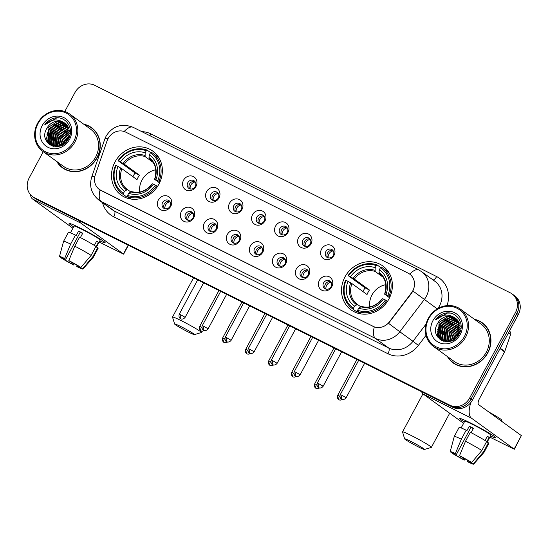 <?xml version="1.0" encoding="UTF-8"?>
<svg xmlns="http://www.w3.org/2000/svg" width="549" height="549" viewBox="0 0 549 549"><rect width="100%" height="100%" fill="white"/><g stroke="black" fill="none" stroke-linecap="round" stroke-linejoin="round"><path stroke-width="0.82" d="M344.95 276.95A27.1 24.54 -54.1 0 0 351.065 309.883A27.1 24.54 -54.1 0 0 388.96 298.924A27.1 24.54 -54.1 0 0 382.845 265.991A27.1 24.54 -54.1 0 0 344.95 276.95M114.926 162.085A27.1 24.54 -54.1 0 0 121.041 195.019A27.1 24.54 -54.1 0 0 158.942 184.059A27.1 24.54 -54.1 0 0 152.828 151.126A27.1 24.54 -54.1 0 0 114.926 162.085M170.794 206.225A7.672 6.945 125.9 0 1 160.946 209.862A7.672 6.945 125.9 0 1 158.338 200.008A7.672 6.945 125.9 0 1 168.186 196.37A7.672 6.945 125.9 0 1 170.794 206.225M162.586 202.526A4.605 4.166 -54.1 0 0 163.623 208.119A4.605 4.166 -54.1 0 0 170.06 206.252A4.605 4.166 -54.1 0 0 169.023 200.659A4.605 4.166 -54.1 0 0 162.586 202.526M193.797 217.713A7.672 6.945 125.9 0 1 183.949 221.35A7.672 6.945 125.9 0 1 181.342 211.495A7.672 6.945 125.9 0 1 191.182 207.858A7.672 6.945 125.9 0 1 193.797 217.713M185.589 214.007A4.605 4.166 -54.1 0 0 186.626 219.6A4.605 4.166 -54.1 0 0 193.063 217.74A4.605 4.166 -54.1 0 0 192.026 212.147A4.605 4.166 -54.1 0 0 185.589 214.007M216.8 229.201A7.672 6.945 125.9 0 1 206.952 232.838A7.672 6.945 125.9 0 1 204.345 222.983A7.672 6.945 125.9 0 1 214.185 219.346A7.672 6.945 125.9 0 1 216.8 229.201M208.593 225.495A4.605 4.166 -54.1 0 0 209.629 231.088A4.605 4.166 -54.1 0 0 216.066 229.228A4.605 4.166 -54.1 0 0 215.023 223.635A4.605 4.166 -54.1 0 0 208.593 225.495M239.803 240.688A7.672 6.945 125.9 0 1 229.956 244.326A7.672 6.945 125.9 0 1 227.348 234.464A7.672 6.945 125.9 0 1 237.189 230.834A7.672 6.945 125.9 0 1 239.803 240.688M231.596 236.983A4.605 4.166 -54.1 0 0 232.632 242.576A4.605 4.166 -54.1 0 0 239.069 240.716A4.605 4.166 -54.1 0 0 238.026 235.123A4.605 4.166 -54.1 0 0 231.596 236.983M262.806 252.176A7.672 6.945 125.9 0 1 252.959 255.807A7.672 6.945 125.9 0 1 250.344 245.952A7.672 6.945 125.9 0 1 260.192 242.322A7.672 6.945 125.9 0 1 262.806 252.176M254.592 248.471A4.605 4.166 -54.1 0 0 255.635 254.063A4.605 4.166 -54.1 0 0 262.065 252.204A4.605 4.166 -54.1 0 0 261.029 246.611A4.605 4.166 -54.1 0 0 254.592 248.471M285.803 263.657A7.672 6.945 125.9 0 1 275.962 267.294A7.672 6.945 125.9 0 1 273.347 257.44A7.672 6.945 125.9 0 1 283.195 253.803A7.672 6.945 125.9 0 1 285.803 263.657M277.595 259.958A4.605 4.166 -54.1 0 0 278.638 265.551A4.605 4.166 -54.1 0 0 285.068 263.692A4.605 4.166 -54.1 0 0 284.032 258.099A4.605 4.166 -54.1 0 0 277.595 259.958M308.806 275.145A7.672 6.945 125.9 0 1 298.965 278.782A7.672 6.945 125.9 0 1 296.35 268.928A7.672 6.945 125.9 0 1 306.198 265.291A7.672 6.945 125.9 0 1 308.806 275.145M300.598 271.446A4.605 4.166 -54.1 0 0 301.634 277.039A4.605 4.166 -54.1 0 0 308.071 275.173A4.605 4.166 -54.1 0 0 307.035 269.58A4.605 4.166 -54.1 0 0 300.598 271.446M331.809 286.633A7.672 6.945 125.9 0 1 321.968 290.27A7.672 6.945 125.9 0 1 319.353 280.415A7.672 6.945 125.9 0 1 329.201 276.778A7.672 6.945 125.9 0 1 331.809 286.633M323.601 282.927A4.605 4.166 -54.1 0 0 324.637 288.52A4.605 4.166 -54.1 0 0 331.074 286.66A4.605 4.166 -54.1 0 0 330.038 281.067A4.605 4.166 -54.1 0 0 323.601 282.927M195.993 186.427A7.672 6.945 125.9 0 1 186.145 190.064A7.672 6.945 125.9 0 1 183.538 180.209A7.672 6.945 125.9 0 1 193.378 176.572A7.672 6.945 125.9 0 1 195.993 186.427M187.785 182.728A4.605 4.166 -54.1 0 0 188.822 188.321A4.605 4.166 -54.1 0 0 195.259 186.454A4.605 4.166 -54.1 0 0 194.216 180.861A4.605 4.166 -54.1 0 0 187.785 182.728M218.996 197.915A7.672 6.945 125.9 0 1 209.148 201.552A7.672 6.945 125.9 0 1 206.541 191.697A7.672 6.945 125.9 0 1 216.381 188.06A7.672 6.945 125.9 0 1 218.996 197.915M210.789 194.209A4.605 4.166 -54.1 0 0 211.825 199.802A4.605 4.166 -54.1 0 0 218.262 197.942A4.605 4.166 -54.1 0 0 217.219 192.349A4.605 4.166 -54.1 0 0 210.789 194.209M241.992 209.402A7.672 6.945 125.9 0 1 232.152 213.039A7.672 6.945 125.9 0 1 229.537 203.185A7.672 6.945 125.9 0 1 239.385 199.548A7.672 6.945 125.9 0 1 241.992 209.402M233.785 205.697A4.605 4.166 -54.1 0 0 234.828 211.29A4.605 4.166 -54.1 0 0 241.258 209.43A4.605 4.166 -54.1 0 0 240.222 203.837A4.605 4.166 -54.1 0 0 233.785 205.697M264.995 220.89A7.672 6.945 125.9 0 1 255.155 224.52A7.672 6.945 125.9 0 1 252.54 214.666A7.672 6.945 125.9 0 1 262.388 211.036A7.672 6.945 125.9 0 1 264.995 220.89M256.788 217.184A4.605 4.166 -54.1 0 0 257.831 222.777A4.605 4.166 -54.1 0 0 264.261 220.918A4.605 4.166 -54.1 0 0 263.225 215.325A4.605 4.166 -54.1 0 0 256.788 217.184M287.999 232.378A7.672 6.945 125.9 0 1 278.158 236.008A7.672 6.945 125.9 0 1 275.543 226.154A7.672 6.945 125.9 0 1 285.391 222.517A7.672 6.945 125.9 0 1 287.999 232.378M279.791 228.672A4.605 4.166 -54.1 0 0 280.827 234.265A4.605 4.166 -54.1 0 0 287.264 232.405A4.605 4.166 -54.1 0 0 286.228 226.812A4.605 4.166 -54.1 0 0 279.791 228.672M311.002 243.859A7.672 6.945 125.9 0 1 301.154 247.496A7.672 6.945 125.9 0 1 298.546 237.642A7.672 6.945 125.9 0 1 308.394 234.004A7.672 6.945 125.9 0 1 311.002 243.859M302.794 240.16A4.605 4.166 -54.1 0 0 303.83 245.753A4.605 4.166 -54.1 0 0 310.267 243.886A4.605 4.166 -54.1 0 0 309.231 238.293A4.605 4.166 -54.1 0 0 302.794 240.16M334.005 255.347A7.672 6.945 125.9 0 1 324.157 258.984A7.672 6.945 125.9 0 1 321.549 249.129A7.672 6.945 125.9 0 1 331.39 245.492A7.672 6.945 125.9 0 1 334.005 255.347M325.797 251.641A4.605 4.166 -54.1 0 0 326.833 257.234A4.605 4.166 -54.1 0 0 333.27 255.374A4.605 4.166 -54.1 0 0 332.234 249.781A4.605 4.166 -54.1 0 0 325.797 251.641M164.597 208.627A4.605 4.166 125.9 0 1 164.343 203.796A4.605 4.166 125.9 0 1 169.806 201.428M187.6 220.108A4.605 4.166 125.9 0 1 187.346 215.283A4.605 4.166 125.9 0 1 192.809 212.916M210.603 231.596A4.605 4.166 125.9 0 1 210.349 226.771A4.605 4.166 125.9 0 1 215.812 224.397M233.6 243.083A4.605 4.166 125.9 0 1 233.352 238.252A4.605 4.166 125.9 0 1 238.815 235.885M256.603 254.571A4.605 4.166 125.9 0 1 256.349 249.74A4.605 4.166 125.9 0 1 261.818 247.373M279.606 266.059A4.605 4.166 125.9 0 1 279.352 261.228A4.605 4.166 125.9 0 1 284.814 258.86M302.609 277.54A4.605 4.166 125.9 0 1 302.355 272.716A4.605 4.166 125.9 0 1 307.817 270.348M325.612 289.028A4.605 4.166 125.9 0 1 325.358 284.204A4.605 4.166 125.9 0 1 330.821 281.836M189.789 188.822A4.605 4.166 125.9 0 1 189.542 183.997A4.605 4.166 125.9 0 1 195.005 181.63M212.792 200.31A4.605 4.166 125.9 0 1 212.538 195.485A4.605 4.166 125.9 0 1 218.008 193.118M235.796 211.797A4.605 4.166 125.9 0 1 235.542 206.966A4.605 4.166 125.9 0 1 241.011 204.599M258.799 223.285A4.605 4.166 125.9 0 1 258.545 218.454A4.605 4.166 125.9 0 1 264.007 216.086M281.802 234.773A4.605 4.166 125.9 0 1 281.548 229.942A4.605 4.166 125.9 0 1 287.01 227.574M304.805 246.261A4.605 4.166 125.9 0 1 304.551 241.43A4.605 4.166 125.9 0 1 310.013 239.062M327.808 257.742A4.605 4.166 125.9 0 1 327.554 252.917A4.605 4.166 125.9 0 1 333.017 250.55M107.048 140.867A13.807 12.503 125.9 0 1 108.009 138.671A13.807 12.503 125.9 0 1 125.728 132.131L408.065 273.121A13.807 12.503 125.9 0 1 409.65 274.081A13.807 12.503 125.9 0 1 411.462 292.885L389.461 321.803A13.807 12.503 125.9 0 1 373.039 326.319L100.954 190.448A13.807 12.503 125.9 0 1 99.369 189.487A13.807 12.503 125.9 0 1 95.293 174.905L107.048 140.867M56.691 161.427A24.794 22.454 -54.1 0 0 62.428 167.788A24.794 22.454 -54.1 0 0 97.111 157.762A24.794 22.454 -54.1 0 0 91.511 127.622A24.794 22.454 -54.1 0 0 83.681 124.156M60.932 166.251A24.794 22.454 -54.1 0 0 63.142 168.282M447.401 356.534A24.794 22.454 -54.1 0 0 453.131 362.896A24.794 22.454 -54.1 0 0 487.814 352.87A24.794 22.454 -54.1 0 0 482.214 322.73A24.794 22.454 -54.1 0 0 474.384 319.264M451.635 361.359A24.794 22.454 -54.1 0 0 453.845 363.39M43.247 151.696L29.152 177.986A15.338 13.89 -54.1 0 0 32.611 196.631L35.424 198.663A15.338 13.89 -54.1 0 0 37.188 199.733L452.801 407.276A15.338 13.89 -54.1 0 0 472.49 400.008L518.304 314.563L516.897 313.548A15.338 13.89 -54.1 0 0 513.439 294.902A15.338 13.89 -54.1 0 1 516.897 313.548L471.083 398.993L516.897 313.548L515.49 312.532A15.338 13.89 -54.1 0 0 512.032 293.887A15.338 13.89 -54.1 0 0 510.268 292.823L94.654 85.273A15.338 13.89 -54.1 0 0 74.966 92.548L64.803 111.495M452.801 407.276L451.395 406.26A15.338 13.89 -54.1 0 0 471.083 398.993A15.338 13.89 -54.1 0 1 451.395 406.26L35.781 198.717L449.988 405.244A15.338 13.89 -54.1 0 0 469.683 397.97L515.49 312.532M34.017 197.647A15.338 13.89 -54.1 0 0 35.781 198.717A15.338 13.89 -54.1 0 1 34.017 197.647M413.747 289.103L411.716 293.063L388.527 323.32L399.789 331.747A20.45 18.522 125.9 0 1 375.461 338.445A17.897 7.508 116.5 0 1 374.301 326.916L99.513 189.597M409.65 274.081L409.794 274.184A17.897 7.508 -63.5 0 1 418.825 269.978L133.167 127.327A17.897 7.508 116.5 0 0 124.177 131.492M32.611 196.631A15.338 13.89 -54.1 0 0 34.374 197.695L449.988 405.244M482.907 323.251A24.794 22.454 -54.1 0 0 480.293 321.783M92.205 128.143A24.794 22.454 -54.1 0 0 89.59 126.682M518.304 314.563A15.338 13.89 -54.1 0 0 514.845 295.925L512.032 293.887M73.641 226.867A20.45 1.283 28.2 0 1 69.277 223.368A20.45 1.283 28.2 0 1 80.099 228.007A20.45 1.283 28.2 0 1 105.113 242.583A20.45 1.283 28.2 0 1 99.774 240.881A20.45 1.283 28.2 0 0 105.147 242.761A20.45 1.283 28.2 0 0 80.099 228.007A20.45 1.283 28.2 0 0 69.105 223.429A20.45 1.283 28.2 0 0 73.641 226.867M30.428 194.614A20.45 8.578 116.5 0 0 32.583 199.013L72.921 228.219M79.063 220.643A20.45 8.578 116.5 0 0 80.751 223.066L123.436 253.974L128.157 245.163M128.37 245.266L123.614 254.146L99.149 242.047M73.134 263.088L72.537 264.199A10.225 0.638 28.2 0 1 64.055 259.396L64.439 258.682M62.401 257.92L62.298 258.126A10.225 0.638 28.2 0 1 62.202 257.941A10.225 0.638 28.2 0 1 65.736 259.272L80.202 232.296A10.225 0.638 -151.8 0 1 82.165 233.25A10.225 0.638 -151.8 0 1 82.597 233.462M70.444 232.838L74.06 226.092A14.83 0.926 28.2 0 1 82.034 229.407A14.83 0.926 28.2 0 1 100.193 240.105L96.459 247.071M62.298 258.126L59.738 256.85A13.293 0.83 28.2 0 1 59.491 256.507L63.574 241.327A16.875 1.057 28.2 0 1 63.581 241.313L68.399 232.316A16.875 1.057 28.2 0 1 75.467 235.102L76.174 235.624L78.589 231.122A14.83 0.926 28.2 0 1 80.586 232.103A14.83 0.926 28.2 0 1 82.741 233.195L80.387 237.58M80.298 267.116L80.133 267.425L82.686 268.701L92.87 256.685L97.695 247.688L96.006 246.851L98.422 242.349A14.83 0.926 28.2 0 0 96.665 241.08L94.346 245.403M79.619 237.182A16.875 1.057 28.2 0 1 95.938 246.419L91.113 255.409L80.929 267.432L78.377 266.155A10.225 0.638 28.2 0 0 69.888 261.351L68.81 260.569L74.794 246.172L79.619 237.182M97.695 247.688A16.875 1.057 28.2 0 1 98.141 248.265L93.316 257.255A16.875 1.057 28.2 0 1 93.309 257.268L82.92 269.065A13.293 0.83 28.2 0 1 77.773 267.054L76.688 266.272L77.162 265.4M75.467 235.102L70.643 244.099L64.658 258.497L65.736 259.272M63.581 241.313A16.875 1.057 28.2 0 1 70.643 244.099M74.794 246.172A16.875 1.057 28.2 0 1 91.113 255.409M92.87 256.685A16.875 1.057 28.2 0 1 93.316 257.255M59.491 256.507A13.293 0.83 28.2 0 1 64.658 258.497M68.81 260.569A13.293 0.83 28.2 0 1 80.929 267.432M82.686 268.701A13.293 0.83 28.2 0 1 82.92 269.065M80.133 267.425A10.225 0.638 28.2 0 1 80.223 267.61A10.225 0.638 28.2 0 1 76.688 266.272M72.537 264.199L73.621 264.982L74.417 263.801M73.621 264.982A13.293 0.83 28.2 0 1 61.495 258.119L64.055 259.396M61.598 257.776L61.495 258.119M78.589 231.122L80.202 232.296M96.494 241.395L98.422 242.349M73.744 141.361A21.987 19.908 -54.1 0 0 66.257 113.108A21.987 19.908 -54.1 0 0 38.039 123.525A21.987 19.908 -54.1 0 0 45.526 151.778A21.987 19.908 -54.1 0 0 73.744 141.361M74.925 142.026A23.01 20.835 -54.1 0 0 69.737 114.062A23.01 20.835 -54.1 0 0 37.558 123.367A23.01 20.835 -54.1 0 0 42.747 151.332A23.01 20.835 -54.1 0 0 74.925 142.026M42.747 151.332L63.478 166.34A23.01 20.835 -54.1 0 0 95.656 157.035A23.01 20.835 -54.1 0 0 90.461 129.07L69.737 114.062M94.414 130.175A24.54 22.221 -54.1 0 0 92.767 128.843L91.36 127.828A24.54 22.221 -54.1 0 0 84.203 124.534M57.213 161.804A24.54 22.221 -54.1 0 0 62.579 167.582A24.54 22.221 -54.1 0 0 96.898 157.659A24.54 22.221 -54.1 0 0 91.36 127.828M65.427 142.671L68.158 138.904M62.504 144.867L64.055 140.681L69.352 135.411M63.087 144.524L64.494 141.004L69.201 136.083M60.52 145.753L62.298 139.412L69.599 133.222M60.98 145.588L62.737 139.727L69.572 133.716M58.86 146.199L60.541 138.142L69.531 131.458M59.258 146.116L60.98 138.458L69.572 131.87M57.391 146.377L58.784 136.866L69.284 129.955M57.741 146.35L59.223 137.188L69.359 130.312M56.053 146.37L57.027 135.596L67.726 128.665L68.9 128.631M56.375 146.391L57.467 135.912L68.165 128.981L69.002 128.946M54.825 146.226L55.271 134.327L65.969 127.395L68.412 127.45M55.12 146.274L55.71 134.642L66.408 127.711L68.543 127.732M53.685 145.952L53.191 145.169L53.514 133.05L64.212 126.119L67.843 126.394M53.96 146.027L53.953 133.373L64.652 126.442L67.994 126.647M53.315 146.267L52.814 145.766M52.629 145.56L51.434 143.9L51.757 131.781L62.462 124.849L67.191 125.447M53.459 146.302L53.068 145.883M52.882 145.67L51.874 144.215L52.196 132.096L62.902 125.165L67.362 125.673M53.226 146.247L51.846 145.252M51.647 145.073L49.678 142.623L50 130.511L60.706 123.58L66.477 124.589M53.129 146.219L52.484 145.76M52.711 145.917L52.086 145.389M51.88 145.204L50.117 142.946L50.439 130.827L61.145 123.896L66.662 124.795M63.334 122.221A12.785 11.577 -54.1 0 0 46.926 128.281C37.435 143.282 60.918 154.523 68.44 138.904C74.815 128.48 65.372 115.105 54.083 118.179C50.213 119.236 47.084 121.473 44.689 124.877C50.529 119.373 56.746 118.488 63.334 122.221L64.844 123.148L67.863 126.428L68.124 138.966L58.009 146.322L50.728 144.49L47.921 141.354L48.243 129.235L58.949 122.303L65.695 123.827M55.483 146.576L50.728 144.49M50.954 144.641L48.36 141.669L48.683 129.557L59.388 122.626L65.894 124.005M46.926 128.281L57.631 121.35L65.063 123.305M42.191 125.597A16.875 15.276 -54.1 0 0 47.935 147.283A16.875 15.276 -54.1 0 0 69.593 139.288A16.875 15.276 -54.1 0 0 63.849 117.603A16.875 15.276 -54.1 0 0 42.191 125.597M62.579 167.582L63.986 168.598A24.54 22.221 -54.1 0 0 65.763 169.751M44.689 124.877L56.65 117.966L58.969 117.966M47.571 142.706L46.843 138.725M46.919 136.591L48.957 130.264L56.822 123.093M49.527 144.524L49.012 142.898M48.93 142.555L48.6 140.002M48.676 137.861L50.714 131.534L58.578 124.362M51.174 145.506L50.769 144.167M50.686 143.824L50.357 141.271M50.433 139.13L52.471 132.803L60.335 125.632M52.704 146.096L52.58 145.657M52.443 145.094L52.114 142.548M52.189 140.407L54.227 134.08L62.085 126.908M54.138 146.075L53.871 143.817M53.946 141.676L55.984 135.349L63.842 128.178M57.46 144.222L59.498 137.895L67.355 130.724M63.636 144.167L64.768 141.711L69.023 136.722M47.283 142.356L46.617 137.662M46.994 134.629L48.737 130.099L54.866 123.827M49.307 144.36L48.751 142.582M48.655 142.157L48.374 138.931M48.751 135.898L50.494 131.376L56.622 125.103M50.975 145.403L50.659 144.435M50.652 144.401L50.508 143.859M50.412 143.433L50.131 140.208M50.508 137.168L52.251 132.645L58.379 126.373M52.169 144.703L51.887 141.477M52.265 138.444L54.008 133.915L60.136 127.642M53.926 145.979L53.644 142.747M54.022 139.714L55.765 135.191L61.893 128.919M57.535 142.26L59.278 137.737L65.406 131.458M63.272 144.408L64.549 141.553L69.14 136.303M188.396 332.07A11.248 0.707 -151.8 0 0 194.401 334.609A11.248 0.707 -151.8 0 0 180.662 326.47A11.248 0.707 -151.8 0 0 174.616 323.999A11.248 0.707 -151.8 0 0 188.396 332.07M174.616 323.999L172.516 317.109A16.36 1.023 28.2 0 1 172.523 317.041A16.36 1.023 28.2 0 1 181.321 320.698A16.36 1.023 28.2 0 1 201.359 332.502A16.36 1.023 28.2 0 1 201.298 332.543L194.401 334.609M155.813 169.799A18.92 17.129 -54.1 0 0 141.951 180.154A18.92 17.129 -54.1 0 0 139.714 192.026M127.739 196.679L127.073 197.201L123.312 194.483L123.443 193.323A24.334 22.035 -54.1 0 1 116.072 165.503L117.994 166.464A21.987 19.908 -54.1 0 0 124.561 191.237L127.437 189.549L130.607 191.841M132.954 176.73A24.286 21.994 125.9 0 1 133.723 175.179A24.286 21.994 125.9 0 1 135.04 172.983L118.488 161.008A24.334 22.035 -54.1 0 1 146.274 150.749L145.156 152.828A21.987 19.908 -54.1 0 0 120.409 161.969L124.335 164.247L139.432 175.179A18.92 17.129 -54.1 0 0 138.087 177.354A18.92 17.129 -54.1 0 0 137.024 179.674L121.926 168.749L117.994 166.464M159.498 158.798A25.357 22.962 -54.1 0 0 155.916 155.511L152.162 152.787A25.357 22.962 -54.1 0 0 151.263 152.169L150.426 152.821A24.334 22.035 -54.1 0 1 157.796 180.635L158.984 181.307A25.357 22.962 -54.1 0 0 152.162 152.787M116.072 165.503L115.592 165.345A25.357 22.962 -54.1 0 0 122.413 193.866L126.174 196.59A25.357 22.962 -54.1 0 0 127.073 197.201M158.984 181.307L159.944 182.007M157.494 186.475L155.381 185.137A24.334 22.035 -54.1 0 1 127.594 195.396L127.464 196.556A25.357 22.962 -54.1 0 0 156.568 185.809M127.464 196.556L130.895 199.04M122.413 193.866A25.357 22.962 -54.1 0 0 123.312 194.483M157.796 180.635L155.875 179.681A21.987 19.908 -54.1 0 0 149.307 154.9L150.426 152.821M127.594 195.396L128.713 193.317A21.987 19.908 -54.1 0 0 153.459 184.176L155.381 185.137M124.561 191.237L123.443 193.323M149.307 154.9L149.005 157.536L149.623 158.901M159.533 182.892L154.777 179.448L155.875 179.681M152.197 183.778C146.322 191.079 139.412 193.673 131.465 191.56L128.713 193.317M153.459 184.176L152.368 183.949M154.777 179.448L154.77 179.31A19.668 17.808 -54.1 0 0 149.005 157.536M146.274 150.749L147.111 150.097A25.357 22.962 -54.1 0 0 118.001 160.843M147.111 150.097L150.639 152.656M120.409 161.969L118.488 161.008M152.835 162.161L145.114 156.575L145.156 152.828M139.432 175.179L135.04 172.983M418.413 446.934A11.248 0.707 -151.8 0 0 424.425 449.48A11.248 0.707 -151.8 0 0 410.686 441.334A11.248 0.707 -151.8 0 0 404.634 438.871A11.248 0.707 -151.8 0 0 418.413 446.934M404.634 438.871L402.541 431.981A16.36 1.023 28.2 0 1 402.541 431.905A16.36 1.023 28.2 0 1 411.338 435.563A16.36 1.023 28.2 0 1 431.377 447.366A16.36 1.023 28.2 0 1 431.322 447.408L424.425 449.48M385.83 284.663A18.92 17.129 -54.1 0 0 371.968 295.019A18.92 17.129 -54.1 0 0 369.738 306.891M357.763 311.551L357.09 312.065L353.336 309.348L353.467 308.188A24.334 22.035 -54.1 0 1 346.096 280.367L348.018 281.328A21.987 19.908 -54.1 0 0 354.585 306.109L357.461 304.414L360.624 306.706M362.978 291.601A24.286 21.994 125.9 0 1 363.747 290.044A24.286 21.994 125.9 0 1 365.064 287.854L348.505 275.873A24.334 22.035 -54.1 0 1 376.291 265.613L375.18 267.692A21.987 19.908 -54.1 0 0 350.427 276.833L354.359 279.112L369.45 290.044A18.92 17.129 -54.1 0 0 368.104 292.219A18.92 17.129 -54.1 0 0 367.041 294.538L351.95 283.613L348.018 281.328M389.516 273.663A25.357 22.962 -54.1 0 0 385.94 270.376L382.179 267.651A25.357 22.962 -54.1 0 0 381.281 267.04L380.443 267.686A24.334 22.035 -54.1 0 1 387.814 295.506L389.001 296.172A25.357 22.962 -54.1 0 0 382.179 267.651M346.096 280.367L345.616 280.21A25.357 22.962 -54.1 0 0 352.437 308.73L356.198 311.455A25.357 22.962 -54.1 0 0 357.09 312.065M389.001 296.172L389.962 296.872M387.519 301.339L385.405 300.001A24.334 22.035 -54.1 0 1 357.619 310.26L357.488 311.42A25.357 22.962 -54.1 0 0 386.592 300.674M357.488 311.42L360.919 313.904M352.437 308.73A25.357 22.962 -54.1 0 0 353.336 309.348M387.814 295.506L385.892 294.545A21.987 19.908 -54.1 0 0 379.332 269.765L380.443 267.686M357.619 310.26L358.737 308.181A21.987 19.908 -54.1 0 0 383.483 299.04L385.405 300.001M354.585 306.109L353.467 308.188M379.332 269.765L379.023 272.4L379.64 273.766M389.557 297.757L384.801 294.319L385.892 294.545M382.214 298.642C376.339 305.951 369.436 308.545 361.489 306.424L358.737 308.181M383.483 299.04L382.392 298.814M384.801 294.319L384.794 294.175A19.668 17.808 -54.1 0 0 379.023 272.4M376.291 265.613L377.129 264.961A25.357 22.962 -54.1 0 0 348.025 275.715M377.129 264.961L380.663 267.521M350.427 276.833L348.505 275.873M382.852 277.025L375.139 271.439L375.18 267.692M369.45 290.044L365.064 287.854M195.245 181.98A5.627 5.092 -54.1 0 0 190.819 185.109A5.627 5.092 -54.1 0 0 190.201 188.945M218.248 193.468A5.627 5.092 -54.1 0 0 213.822 196.597A5.627 5.092 -54.1 0 0 213.204 200.433M241.251 204.955A5.627 5.092 -54.1 0 0 236.818 208.078A5.627 5.092 -54.1 0 0 236.207 211.914M264.254 216.443A5.627 5.092 -54.1 0 0 259.821 219.566A5.627 5.092 -54.1 0 0 259.21 223.402M287.251 227.924A5.627 5.092 -54.1 0 0 282.824 231.054A5.627 5.092 -54.1 0 0 282.213 234.89M310.254 239.412A5.627 5.092 -54.1 0 0 305.827 242.541A5.627 5.092 -54.1 0 0 305.217 246.377M333.257 250.9A5.627 5.092 -54.1 0 0 328.83 254.029A5.627 5.092 -54.1 0 0 328.22 257.865M170.046 201.778A5.627 5.092 -54.1 0 0 165.62 204.907A5.627 5.092 -54.1 0 0 165.009 208.744M193.049 213.266A5.627 5.092 -54.1 0 0 188.623 216.395A5.627 5.092 -54.1 0 0 188.012 220.231M216.052 224.754A5.627 5.092 -54.1 0 0 211.626 227.883A5.627 5.092 -54.1 0 0 211.008 231.719M239.055 236.242A5.627 5.092 -54.1 0 0 234.629 239.364A5.627 5.092 -54.1 0 0 234.011 243.2M262.058 247.729A5.627 5.092 -54.1 0 0 257.632 250.852A5.627 5.092 -54.1 0 0 257.014 254.688M285.061 259.21A5.627 5.092 -54.1 0 0 280.628 262.34A5.627 5.092 -54.1 0 0 280.017 266.176M308.064 270.698A5.627 5.092 -54.1 0 0 303.631 273.827A5.627 5.092 -54.1 0 0 303.021 277.664M331.061 282.186A5.627 5.092 -54.1 0 0 326.634 285.315A5.627 5.092 -54.1 0 0 326.024 289.151M464.344 421.975A20.45 1.283 28.2 0 1 459.98 418.468A20.45 1.283 28.2 0 1 470.802 423.114A20.45 1.283 28.2 0 1 495.816 437.683A20.45 1.283 28.2 0 1 490.483 435.988A20.45 1.283 28.2 0 0 495.857 437.862A20.45 1.283 28.2 0 0 470.802 423.114A20.45 1.283 28.2 0 0 459.808 418.537A20.45 1.283 28.2 0 0 464.344 421.975M421.605 391.698A20.45 8.578 116.5 0 0 423.293 394.12L463.624 423.327M470.884 402.465A20.45 8.578 116.5 0 0 471.454 418.173L514.139 449.082L521.372 435.59L478.687 404.682A5.113 2.148 -63.5 0 1 479.339 398.91L504.552 351.888L500.043 348.622M521.372 435.59L514.317 449.254L489.859 437.148M509.403 331.171L509.925 331.555A2.56 2.313 125.9 0 1 510.68 334.252L504.73 351.484A2.56 2.313 125.9 0 1 504.552 351.888M463.836 458.195L463.246 459.307A10.225 0.638 28.2 0 1 454.757 454.503L455.142 453.783M453.11 453.028L453 453.227A10.225 0.638 28.2 0 1 452.904 453.049A10.225 0.638 28.2 0 1 456.439 454.38L470.905 427.397A10.225 0.638 -151.8 0 1 472.874 428.357A10.225 0.638 -151.8 0 1 473.3 428.57M461.146 427.946L464.763 421.193A14.83 0.926 28.2 0 1 472.737 424.514A14.83 0.926 28.2 0 1 490.895 435.206L487.162 442.178M453 453.227L450.448 451.957A13.293 0.83 28.2 0 1 450.201 451.607L454.277 436.434A16.875 1.057 28.2 0 1 454.284 436.421L459.101 427.424A16.875 1.057 28.2 0 1 466.17 430.21L466.876 430.725L469.292 426.23A14.83 0.926 28.2 0 1 471.289 427.211A14.83 0.926 28.2 0 1 473.444 428.302L471.097 432.681M471.001 462.224L470.836 462.533L473.389 463.809L483.573 451.786L488.397 442.796L486.716 441.952L489.125 437.457A14.83 0.926 28.2 0 0 487.368 436.187L485.048 440.504M488.843 412.031A17.383 1.091 28.2 0 1 501.834 420.225L501.361 421.097M470.321 432.283A16.875 1.057 28.2 0 1 486.64 441.526L481.816 450.516L471.632 462.533L469.079 461.263A10.225 0.638 28.2 0 0 460.59 456.452L459.513 455.67L465.497 441.279L470.321 432.283M488.397 442.796A16.875 1.057 28.2 0 1 488.843 443.366L484.019 452.362A16.875 1.057 28.2 0 1 484.012 452.376A16.875 1.057 28.2 0 0 483.573 451.786M466.17 430.21L461.345 439.207L455.361 453.598L456.439 454.38M454.284 436.421A16.875 1.057 28.2 0 1 461.345 439.207M465.497 441.279A16.875 1.057 28.2 0 1 481.816 450.516M450.201 451.607A13.293 0.83 28.2 0 1 455.361 453.598M459.513 455.67A13.293 0.83 28.2 0 1 471.632 462.533M473.389 463.809A13.293 0.83 28.2 0 1 473.622 464.173A13.293 0.83 28.2 0 1 468.475 462.162L467.398 461.38L467.865 460.508M470.836 462.533A10.225 0.638 28.2 0 1 470.932 462.711A10.225 0.638 28.2 0 1 467.398 461.38M463.246 459.307L464.324 460.089L465.12 458.909M464.324 460.089A13.293 0.83 28.2 0 1 452.204 453.227L454.757 454.503M452.301 452.884L452.204 453.227M469.292 426.23L470.905 427.397M487.203 436.496L489.125 437.457M464.447 336.462A21.987 19.908 -54.1 0 0 456.96 308.209A21.987 19.908 -54.1 0 0 428.742 318.633A21.987 19.908 -54.1 0 0 436.229 346.886A21.987 19.908 -54.1 0 0 464.447 336.462M465.627 337.134A23.01 20.835 -54.1 0 0 460.439 309.169A23.01 20.835 -54.1 0 0 428.261 318.475A23.01 20.835 -54.1 0 0 433.456 346.44A23.01 20.835 -54.1 0 0 465.627 337.134M433.456 346.44L454.181 361.448A23.01 20.835 -54.1 0 0 486.359 352.142A23.01 20.835 -54.1 0 0 481.171 324.178L460.439 309.169M485.117 325.283A24.54 22.221 -54.1 0 0 483.47 323.951L482.07 322.936A24.54 22.221 -54.1 0 0 474.906 319.642M447.915 356.912A24.54 22.221 -54.1 0 0 453.282 362.69A24.54 22.221 -54.1 0 0 487.601 352.767A24.54 22.221 -54.1 0 0 482.07 322.936M456.13 337.779L458.861 334.012M453.206 339.975L454.757 335.789L460.055 330.519M453.79 339.632L455.196 336.112L459.904 331.184M451.23 340.86L453 334.519L460.302 328.329M451.683 340.689L453.44 334.835L460.275 328.824M449.569 341.3L451.244 333.243L460.24 326.566M449.96 341.217L451.683 333.566L460.275 326.978M448.094 341.485L449.487 331.973L459.987 325.056M448.451 341.457L449.926 332.289L460.062 325.42M446.756 341.478L447.73 330.704L458.436 323.773L459.602 323.738M447.078 341.492L448.169 331.02L458.875 324.088L459.712 324.054M445.527 341.327L445.973 329.427L456.679 322.496L459.115 322.558M445.829 341.375L446.412 329.75L457.118 322.819L459.245 322.839M444.388 341.053L443.894 340.277L444.216 328.158L454.922 321.227L458.545 321.501M444.669 341.135L444.656 328.474L455.361 321.542L458.696 321.755M444.017 341.375L443.517 340.874M443.331 340.668L442.137 339.001L442.46 326.888L453.165 319.957L457.9 320.547M444.162 341.409L443.77 340.984M443.592 340.771L442.576 339.323L442.899 327.204L453.604 320.273L458.065 320.781M443.928 341.348L442.549 340.359M442.35 340.181L440.38 337.731L440.703 325.612L451.408 318.681L457.18 319.696M443.832 341.327L443.194 340.867M443.414 341.018L442.789 340.497M442.59 340.311L440.82 338.047L441.142 325.934L451.848 319.003L457.365 319.902M454.037 317.329A12.785 11.577 -54.1 0 0 437.628 323.388C428.145 338.39 451.621 349.631 459.142 334.005C465.518 323.587 456.075 310.206 444.786 313.287C440.922 314.344 437.786 316.574 435.391 319.985C441.238 314.481 447.449 313.596 454.037 317.329L455.546 318.248L458.566 321.536L458.827 334.073L448.711 341.43L441.437 339.591L438.624 336.462L438.946 324.342L449.652 317.411L456.397 318.928M446.186 341.684L441.437 339.591M441.657 339.749L439.063 336.777L439.385 324.658L450.091 317.727L456.596 319.113M437.628 323.388L448.334 316.457L455.766 318.413M432.893 320.705A16.875 15.276 -54.1 0 0 438.637 342.391A16.875 15.276 -54.1 0 0 460.295 334.389A16.875 15.276 -54.1 0 0 454.551 312.71A16.875 15.276 -54.1 0 0 432.893 320.705M453.282 362.69L454.689 363.706A24.54 22.221 -54.1 0 0 456.466 364.859M435.391 319.985L447.353 313.074L449.672 313.067M438.274 337.813L437.546 333.833M437.622 331.692L439.667 325.365L447.524 318.194M440.229 339.632L439.715 338.006M439.632 337.656L439.303 335.103M439.378 332.969L441.423 326.641L449.281 319.47M441.876 340.606L441.471 339.275M441.389 338.932L441.06 336.379M441.135 334.238L443.18 327.911L451.038 320.74M443.407 341.204L443.283 340.757M443.146 340.202L442.817 337.649M442.892 335.508L444.937 329.18L452.795 322.016M444.841 341.176L444.573 338.925M444.649 336.784L446.687 330.457L454.551 323.286M448.162 339.323L450.201 332.996L458.065 325.832M454.339 339.268L455.471 336.812L459.726 331.829M437.992 337.457L437.327 332.769M437.697 329.729L439.447 325.207L445.568 318.935M440.01 339.467L439.454 337.69M439.365 337.264L439.083 334.039M439.454 331.006L441.204 326.477L447.325 320.204M441.677 340.51L441.362 339.543M441.355 339.508L441.211 338.959M441.121 338.534L440.833 335.309M441.211 332.275L442.961 327.753L449.082 321.481M442.878 339.81L442.59 336.585M442.968 333.545L444.717 329.023L450.839 322.75M444.635 341.08L444.347 337.855M444.724 334.821L446.467 330.299L452.596 324.02M448.238 337.361L449.981 332.838L456.109 326.566M453.975 339.515L455.251 336.654L459.849 331.411M141.814 131.643A25.563 23.147 125.9 0 1 150.954 133.915L436.613 276.559A5.113 2.148 -63.5 0 1 433.072 279.963M436.613 276.559A25.563 23.147 125.9 0 1 447.003 305.615M437.855 308.559A20.45 18.522 -54.1 0 0 439.406 306.067A20.45 18.522 -54.1 0 0 434.794 281.212L421.618 271.673A20.45 18.522 125.9 0 1 426.23 296.529A20.45 18.522 125.9 0 1 424.308 299.528L399.789 331.747L412.965 341.286L426.086 324.034M133.167 127.327C121.741 123.01 112.723 125.934 106.122 136.09L104.797 139.117A17.897 2.409 19.1 0 1 107.933 138.815M104.797 139.117L91.704 177.039C89.027 186.248 91.415 193.927 98.875 200.076A20.45 18.522 125.9 0 0 101.222 201.504L114.398 211.042L388.637 347.984L375.461 338.445L101.222 201.504A17.897 7.508 -63.5 0 1 100.069 189.975M91.704 177.039A17.897 2.409 19.1 0 1 94.792 176.737M412.958 291.039L437.265 308.909M426.017 335.35L418.386 345.383A25.563 23.147 125.9 0 1 387.978 353.755L113.746 216.807A25.563 23.147 125.9 0 1 102.553 202.746M34.374 197.695L37.188 199.733M469.683 397.97L472.49 400.008M387.978 353.755A5.113 2.148 -63.5 0 0 388.637 347.984A20.45 18.522 -54.1 0 0 412.965 341.286L418.386 345.383M98.875 200.076L112.051 209.615A20.45 18.522 -54.1 0 0 114.398 211.042A5.113 2.148 -63.5 0 1 113.746 216.807M150.954 133.915A5.113 2.148 -63.5 0 1 149.815 135.637M80.751 223.066L32.583 199.013M121.926 168.749A18.92 17.129 -54.1 0 0 127.258 189.419M130.614 191.834A19.668 17.808 -54.1 0 0 152.361 183.805M120.691 167.987A19.668 17.808 -54.1 0 0 126.462 189.762M154.605 179.283C157.172 169.936 155.456 163.101 149.445 158.778A18.92 17.129 -54.1 0 0 149.266 158.647M144.854 155.463A19.668 17.808 -54.1 0 0 123.1 163.492M145.114 156.575A18.92 17.129 -54.1 0 0 124.335 164.247M351.95 283.613A18.92 17.129 -54.1 0 0 357.282 304.283M360.631 306.699A19.668 17.808 -54.1 0 0 382.385 298.67M350.715 282.852A19.668 17.808 -54.1 0 0 356.479 304.626M384.623 294.147C387.196 284.801 385.48 277.966 379.469 273.642A18.92 17.129 -54.1 0 0 379.29 273.512M374.871 270.328A19.668 17.808 -54.1 0 0 353.124 278.357M375.139 271.439A18.92 17.129 -54.1 0 0 354.359 279.112M201.483 327.149L199.692 326.401C198.594 329.702 201.133 331.088 200.68 330.67L201.14 330.951A3.321 1.393 116.5 0 1 201.058 330.896A3.321 1.393 -63.5 0 1 201.483 327.149L201.881 327.348M224.486 338.637L222.695 337.889C221.597 341.19 224.136 342.576 223.676 342.157L224.143 342.432A3.321 1.393 116.5 0 1 224.061 342.384A3.321 1.393 -63.5 0 1 224.486 338.637L224.884 338.836M247.489 350.118L245.698 349.377C244.593 352.678 247.139 354.064 246.679 353.638L247.146 353.92A3.321 1.393 116.5 0 1 247.064 353.872A3.321 1.393 -63.5 0 1 247.489 350.118L247.88 350.324M270.485 361.606L268.701 360.865C267.596 364.165 270.135 365.552 269.683 365.126L270.142 365.408A3.321 1.393 116.5 0 1 270.06 365.36A3.321 1.393 -63.5 0 1 270.485 361.606L270.883 361.812M293.489 373.094L291.704 372.352C290.599 375.646 293.139 377.039 292.686 376.614L293.145 376.895A3.321 1.393 116.5 0 1 293.063 376.847A3.321 1.393 -63.5 0 1 293.489 373.094L293.887 373.293M316.492 384.581L314.707 383.84C313.603 387.134 316.142 388.52 315.689 388.102L316.149 388.383A3.321 1.393 116.5 0 1 316.066 388.328A3.321 1.393 -63.5 0 1 316.492 384.581L316.89 384.78M339.495 396.069L337.71 395.321C336.606 398.622 339.145 400.008 338.692 399.59L339.152 399.864A3.321 1.393 116.5 0 1 339.069 399.816A3.321 1.393 -63.5 0 1 339.495 396.069L339.893 396.268M181.06 314.941L179.269 314.2C178.164 317.5 180.71 318.887 180.25 318.461L180.717 318.743A3.321 1.393 116.5 0 1 180.635 318.695A3.321 1.393 -63.5 0 1 181.06 314.941L185.13 317.343L203.624 282.845M204.056 326.429L202.272 325.687C201.167 328.981 203.706 330.374 203.254 329.949L203.713 330.23A3.321 1.393 116.5 0 1 203.631 330.182A3.321 1.393 -63.5 0 1 204.056 326.429L208.133 328.83L226.627 294.333M227.06 337.916L225.275 337.175C224.17 340.469 226.71 341.855 226.257 341.437L226.716 341.718A3.321 1.393 116.5 0 1 226.634 341.663A3.321 1.393 -63.5 0 1 227.06 337.916L231.129 340.311L249.63 305.82M250.063 349.404L248.278 348.656C247.174 351.957 249.713 353.343 249.26 352.925L249.72 353.206A3.321 1.393 116.5 0 1 249.637 353.151A3.321 1.393 -63.5 0 1 250.063 349.404L254.132 351.799L272.627 317.308M273.066 360.892L271.281 360.144C270.177 363.445 272.716 364.831 272.263 364.412L272.723 364.687A3.321 1.393 116.5 0 1 272.64 364.639A3.321 1.393 -63.5 0 1 273.066 360.892L277.135 363.287L295.63 328.796M296.069 372.373L294.278 371.632C293.18 374.933 295.719 376.319 295.266 375.893L295.726 376.175A3.321 1.393 116.5 0 1 295.643 376.127A3.321 1.393 -63.5 0 1 296.069 372.373L300.138 374.775L318.633 340.277M319.072 383.861L317.281 383.12C316.183 386.421 318.722 387.807 318.262 387.381L318.729 387.663A3.321 1.393 116.5 0 1 318.646 387.615A3.321 1.393 -63.5 0 1 319.072 383.861L323.141 386.263L341.636 351.765M342.075 395.349L340.284 394.607C339.179 397.901 341.725 399.295 341.265 398.869L341.732 399.15A3.321 1.393 116.5 0 1 341.65 399.096A3.321 1.393 -63.5 0 1 342.075 395.349L346.144 397.744L364.639 363.253M471.454 418.173L423.293 394.12M500.249 348.238L504.73 351.484M510.68 334.252L508.566 332.721M421.618 271.673L418.825 269.978M202.032 331.246L201.359 332.502M193.55 277.815L172.523 317.041M449.686 413.232L431.377 447.366M422.95 393.846L402.541 431.905M199.692 326.401L218.948 290.496M204.729 330.546L202.094 331.253L201.14 330.951M222.695 337.889L241.951 301.984M227.732 342.034L225.097 342.741L224.143 342.432M245.698 349.377L264.954 313.472M250.735 353.522L248.1 354.229L247.146 353.92M268.701 360.865L287.951 324.96M273.738 365.003L271.103 365.716L270.142 365.408M291.704 372.352L310.954 336.448M296.734 376.49L294.099 377.204L293.145 376.895M314.707 383.84L333.957 347.929M319.738 387.978L317.102 388.685L316.149 388.383M337.71 395.321L356.96 359.417M342.741 399.466L340.106 400.173L339.152 399.864M179.269 314.2L197.674 279.873M185.13 317.343C183.03 320.053 180.497 318.77 181.081 318.9L180.717 318.743M202.272 325.687L220.677 291.361M208.133 328.83C206.033 331.541 203.501 330.258 204.084 330.388L203.713 330.23M225.275 337.175L243.681 302.849M231.129 340.311C229.036 343.022 226.497 341.739 227.087 341.876L226.716 341.718M248.278 348.656L266.684 314.337M254.132 351.799C252.039 354.51 249.5 353.227 250.09 353.357L249.72 353.206M271.281 360.144L289.68 325.825M277.135 363.287C275.042 365.998 272.503 364.714 273.093 364.845L272.723 364.687M294.278 371.632L312.683 337.306M300.138 374.775C298.045 377.486 295.506 376.202 296.096 376.333L295.726 376.175M317.281 383.12L335.686 348.793M323.141 386.263C321.041 388.973 318.509 387.69 319.099 387.82L318.729 387.663M340.284 394.607L358.689 360.281M346.144 397.744C344.045 400.454 341.512 399.171 342.096 399.308L341.732 399.15M473.622 464.173L484.012 452.376"/></g></svg>
